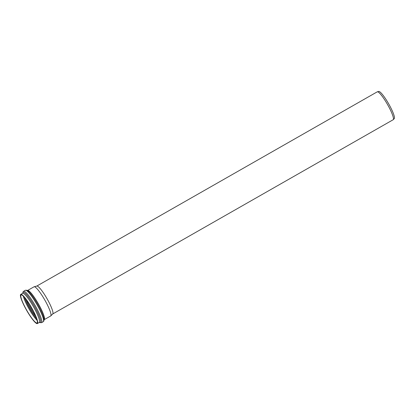 <?xml version="1.0" encoding="UTF-8"?>
<svg xmlns="http://www.w3.org/2000/svg" width="415" height="415" viewBox="0 0 415 415"><rect width="100%" height="100%" fill="white"/><g stroke="black" fill="none" stroke-linecap="round" stroke-linejoin="round"><path stroke-width="0.62" d="M34.035 286.801A16.797 2.796 60.3 0 1 34.149 286.755A16.797 2.796 60.3 0 1 44.789 300.004A16.797 2.796 60.3 0 1 50.78 315.898A16.797 2.796 60.3 0 1 50.677 315.976L44.198 319.675A16.797 2.796 -119.7 0 0 38.657 304.32A16.797 2.796 -119.7 0 0 27.551 290.5L34.035 286.801M26.29 309.73A16.797 2.796 60.3 0 1 20.75 294.38A16.797 2.796 60.3 0 1 31.504 307.577A16.797 2.796 60.3 0 1 37.397 323.555A16.797 2.796 60.3 0 1 26.29 309.73M26.404 309.699A16.112 2.687 60.3 0 1 21.087 294.972A16.112 2.687 60.3 0 1 31.405 307.634A16.112 2.687 60.3 0 1 37.059 322.963A16.112 2.687 60.3 0 1 26.404 309.699M34.149 286.755L36.868 286.049A16.061 2.677 60.3 0 1 47.035 298.717A16.061 2.677 60.3 0 1 52.767 313.916L50.78 315.898M36.805 286.065L377.225 91.85A16.061 2.677 60.3 0 1 377.339 91.803A16.061 2.677 60.3 0 1 387.506 104.471A16.061 2.677 60.3 0 1 393.238 119.67A16.061 2.677 60.3 0 1 393.14 119.748L52.721 313.963M377.339 91.803L378.724 91.445A15.682 2.615 60.3 0 1 388.653 103.817A15.682 2.615 60.3 0 1 394.25 118.659L393.238 119.67M37.962 304.75A17.44 2.905 60.3 0 1 43.943 318.502C44.177 320.256 43.938 321.329 43.233 321.708A18.084 3.014 60.3 0 0 37.267 305.175A18.084 3.014 60.3 0 0 25.31 290.293C28.422 290.085 27.297 290.905 28.433 291.314A17.44 2.905 60.3 0 1 37.962 304.75M20.75 294.38L22.607 293.317A16.797 2.796 60.3 0 1 33.714 307.142A16.797 2.796 60.3 0 1 39.254 322.491L39.378 322.393M39.404 322.439A17.44 2.905 -119.7 0 0 34.621 306.654A17.44 2.905 -119.7 0 0 22.732 293.218L23.167 291.626L25.31 290.293M35.768 316.391A17.482 2.915 60.3 0 1 26.088 299.423M24.438 297.368A16.797 2.801 -119.7 0 0 29.429 307.94A16.797 2.801 -119.7 0 0 36.696 318.86M29.221 303.998A17.482 2.915 -119.7 0 0 33.423 311.369M23.313 296.17A16.112 2.687 -119.7 0 0 28.728 308.376A16.112 2.687 -119.7 0 0 37.158 320.437M39.378 322.445L41.495 322.699A18.084 3.014 -119.7 0 0 35.529 306.166A18.084 3.014 -119.7 0 0 23.572 291.283M37.397 323.555L39.254 322.491M41.495 322.699L43.233 321.708"/></g></svg>
